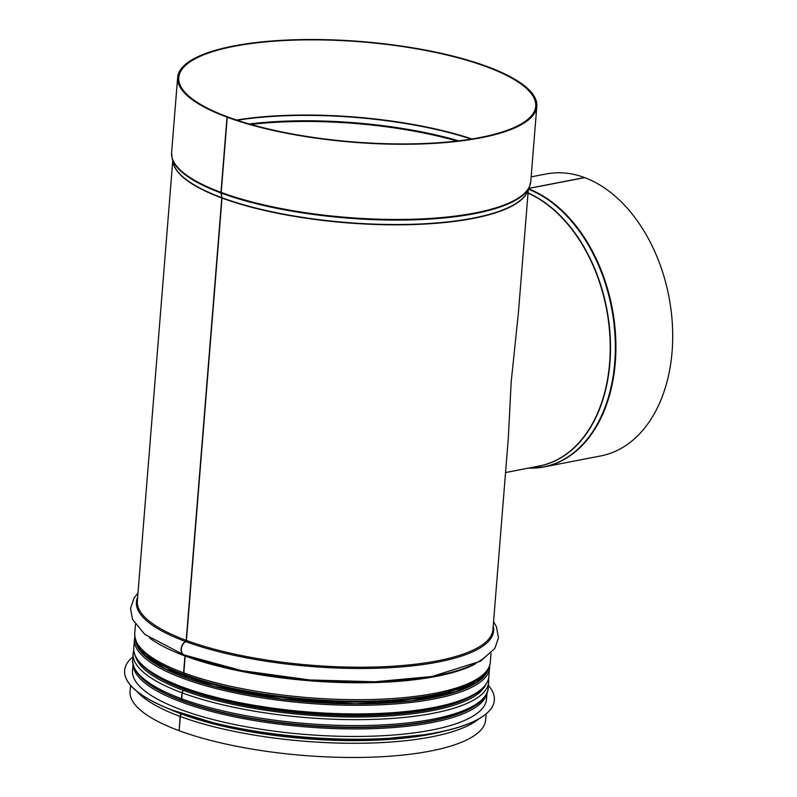 <?xml version="1.0" encoding="UTF-8"?>
<svg xmlns="http://www.w3.org/2000/svg" width="797" height="797" viewBox="0 0 797 797"><rect width="100%" height="100%" fill="white"/><g stroke="black" fill="none" stroke-linecap="round" stroke-linejoin="round"><path stroke-width="1.2" d="M227.832 117.109L227.842 116.98A179.036 50.191 -175.4 0 1 178.777 77.528A179.036 50.191 -175.4 0 1 361.26 41.862A179.036 50.191 -175.4 0 1 535.704 106.25A179.036 50.191 -175.4 0 1 421.723 143.609A179.036 50.191 -175.4 0 1 228.062 117.059L227.245 117.219L221.197 192.426A2.252 1.534 110.3 0 0 221.217 193.063L222.004 197.736A1.126 0.767 -69.7 0 1 222.024 198.055L186.428 640.439A178.369 50.002 -175.4 0 0 379.362 666.89A178.369 50.002 -175.4 0 0 492.915 629.67L508.327 438.051L511.176 382.022L518.409 312.703L528.331 189.457M181.945 714.072L181.816 714.132A2.252 1.534 110.3 0 0 180.311 716.513L179.166 730.7A178.369 50.002 -175.4 0 0 372.099 757.15A178.369 50.002 -175.4 0 0 485.652 719.93L486.13 713.933M184.555 688.548L184.496 689.305A1.126 0.767 -69.7 0 1 183.738 690.501L183.718 690.501A2.252 1.534 110.3 0 0 182.204 692.882L181.726 698.81A2.252 1.534 110.3 0 0 182.573 700.603A2.252 1.534 110.3 0 0 182.902 700.663A176.506 49.484 -175.4 0 0 354.844 727.163A176.506 49.484 -175.4 0 0 480.79 700.732M185.163 674.79A1.126 0.767 -69.7 0 1 185.591 675.697L185.442 677.47M184.755 655.114A1.126 0.767 -69.7 0 1 185.173 656.011L183.818 672.907A2.252 1.534 110.3 0 0 184.655 674.7A2.252 1.534 110.3 0 0 184.984 674.76A176.506 49.484 -175.4 0 0 356.926 701.26A176.506 49.484 -175.4 0 0 482.882 674.83M186.428 640.439A1.126 0.767 -69.7 0 1 185.751 641.595A7.312 4.971 110.3 0 0 181.377 648.668A7.312 4.971 110.3 0 0 184.077 654.925L241.581 670.596L309.834 679.961L374.899 681.774L431.944 676.514L480.442 661.231L494.837 648.409L498.464 637.889L496.491 626.91L493.552 621.7M227.842 116.98L227.025 117.139L220.978 192.346A2.252 1.534 110.3 0 0 221.008 192.984L221.795 197.656A1.126 0.767 -69.7 0 1 221.805 197.975L186.209 640.36A1.126 0.767 -69.7 0 1 185.532 641.515A7.312 4.981 110.3 0 0 181.158 648.579A7.312 4.981 110.3 0 0 183.858 654.845A7.312 4.981 110.3 0 0 183.968 654.885M184.535 655.034A1.126 0.767 -69.7 0 1 184.964 655.931L183.599 672.827A2.252 1.534 110.3 0 0 184.446 674.621A2.252 1.534 110.3 0 0 184.774 674.68M185.203 674.9A1.126 0.767 -69.7 0 1 185.382 675.617L185.233 677.39M184.346 688.469L184.286 689.226A1.126 0.767 -69.7 0 1 183.529 690.421L183.509 690.421A2.252 1.534 110.3 0 0 181.995 692.802L181.517 698.73A2.252 1.534 110.3 0 0 182.364 700.523A2.252 1.534 110.3 0 0 182.692 700.593M181.736 714.002L181.606 714.052A2.252 1.534 110.3 0 0 180.092 716.433L179.176 730.58M227.025 117.139A180.162 50.51 -175.4 0 1 177.651 77.439A180.162 50.51 -175.4 0 1 361.29 41.544A180.162 50.51 -175.4 0 1 536.819 106.34A180.162 50.51 -175.4 0 1 422.121 143.938A180.162 50.51 -175.4 0 1 227.245 117.219M178.946 730.62A178.369 50.002 -175.4 0 1 130.07 691.318L130.549 685.32M529.776 468.118A143.59 97.184 -101 0 0 544.002 466.922L600.808 455.914A143.59 97.184 -101 0 0 672.369 324.279A143.59 97.184 -101 0 0 584.699 177.621L528.75 188.471M584.52 177.651L584.53 177.552A143.59 97.184 -101 0 0 546.134 173.975L531.151 176.884M584.53 177.552L528.8 188.361M124.631 670.506A185.452 51.984 4.6 0 0 124.631 670.566A185.452 51.984 4.6 0 0 234.647 727.571A185.452 51.984 4.6 0 0 436.856 732.672A185.452 51.984 4.6 0 0 494.339 700.314A185.452 51.984 4.6 0 0 494.349 700.254M132.84 656.838A185.452 51.984 4.6 0 0 124.631 670.456A185.452 51.984 4.6 0 0 234.657 727.462A185.452 51.984 4.6 0 0 436.866 732.563A185.452 51.984 4.6 0 0 494.349 700.204A185.452 51.984 4.6 0 0 488.422 685.44M133.019 664.499L132.521 670.606A177.582 49.783 4.6 0 0 237.875 725.19A177.582 49.783 4.6 0 0 431.496 730.072A177.582 49.783 4.6 0 0 486.539 699.089L487.027 692.982M197.995 705.793A175.549 49.215 4.6 0 0 416.283 723.357M250.945 124.462A177.243 49.683 -175.4 0 1 456.96 141.029M249.262 123.973A177.342 49.713 -175.4 0 1 458.703 140.83M237.187 120.247A178.986 50.171 -175.4 0 1 471.206 139.076M236.49 120.018A179.036 50.191 -175.4 0 1 471.934 138.967M220.978 192.346A180.162 50.51 -175.4 0 1 171.604 152.645L177.651 77.439M536.819 106.34L530.772 181.547A180.162 50.51 -175.4 0 1 416.074 219.135A180.162 50.51 -175.4 0 1 221.197 192.426M221.008 192.984A180.062 50.48 -175.4 0 1 172.062 158.075L171.604 152.645M222.004 197.736A178.418 50.012 -175.4 0 0 407.167 224.405A178.418 50.012 -175.4 0 0 527.435 191.559L529.447 186.827A180.062 50.48 -175.4 0 1 408.084 219.982A180.062 50.48 -175.4 0 1 221.217 193.063M221.795 197.656A178.418 50.012 -175.4 0 1 173.298 163.066L172.062 158.075M221.805 197.975A178.369 50.002 -175.4 0 1 173.069 162.12M527.813 190.662A178.369 50.002 -175.4 0 1 409.24 224.674A178.369 50.002 -175.4 0 1 222.024 198.055M186.209 640.36A178.369 50.002 -175.4 0 1 137.333 601.058L172.75 160.845M185.532 641.515A179.186 50.231 -175.4 0 1 137.632 597.302M493.213 625.904A179.186 50.231 -175.4 0 1 387.491 667.826A179.186 50.231 -175.4 0 1 185.751 641.595M486.319 655.921A179.186 50.231 -175.4 0 1 357.753 681.983A179.186 50.231 -175.4 0 1 184.665 655.084M184.964 655.931A178.369 50.002 -175.4 0 1 149.457 637.859M475.062 664.06A178.369 50.002 -175.4 0 1 185.173 656.011M183.599 672.827A178.369 50.002 -175.4 0 1 134.723 633.525L135.44 624.589M491.022 653.201L490.304 662.128A178.369 50.002 -175.4 0 1 376.742 699.348A178.369 50.002 -175.4 0 1 183.818 672.907M185.382 675.617A175.549 49.215 -175.4 0 1 147.116 655.144M474.604 681.485A175.549 49.215 -175.4 0 1 185.591 675.697M184.286 689.226A175.549 49.215 -175.4 0 1 145.871 668.613M473.687 694.994A175.549 49.215 -175.4 0 1 184.496 689.305M135.719 656.887A176.506 49.484 -175.4 0 0 183.509 690.421A176.486 49.474 -175.4 0 1 135.779 657.007M485.493 685.151A176.486 49.474 -175.4 0 1 365.554 716.902A176.486 49.474 -175.4 0 1 183.738 690.501M485.572 685.041A176.506 49.484 -175.4 0 1 365.763 716.911A176.506 49.484 -175.4 0 1 183.718 690.501M181.995 692.802A178.369 50.002 -175.4 0 1 133.109 653.51L133.776 650.033M488.591 678.586L488.691 682.112A178.369 50.002 -175.4 0 1 375.138 719.332A178.369 50.002 -175.4 0 1 182.204 692.882M181.517 698.73A178.369 50.002 -175.4 0 1 132.631 659.428L133.109 653.51M488.691 682.112L488.212 688.04A178.369 50.002 -175.4 0 1 374.66 725.26A178.369 50.002 -175.4 0 1 181.726 698.81M181.606 714.052A176.506 49.484 -175.4 0 1 168.944 708.912M444.467 731.078A176.506 49.484 -175.4 0 1 181.816 714.132M180.092 716.433A178.369 50.002 -175.4 0 1 137.044 691.477M478.738 718.974A178.369 50.002 -175.4 0 1 180.311 716.513M505.557 472.551L539.21 466.016A141.796 95.959 -101 0 0 610.054 339.452A141.796 95.959 -101 0 0 528.032 193.153M528.461 468.108L544.002 466.922A143.59 97.184 -101 0 0 615.593 335.786A143.59 97.184 -101 0 0 528.57 188.889M528.56 468.088A143.49 97.104 -101 0 0 615.344 346.984A143.49 97.104 -101 0 0 528.431 189.228M536.869 466.474A141.846 95.999 -101 0 0 610.402 341.156A141.846 95.999 -101 0 0 528.052 192.944M140.87 663.532A177.014 49.623 4.6 0 0 307.293 712.667A177.014 49.623 4.6 0 0 479.425 690.78M488.93 676.414A178.139 49.942 -175.4 0 1 307.353 711.9A178.139 49.942 -175.4 0 1 133.796 647.841C133.388 654.267 136.725 660.603 143.809 666.87C153.134 675.069 167.729 682.66 187.604 689.634C214.682 698.999 246.751 705.913 283.802 710.376C327.398 715.397 367.975 716.045 405.534 712.329C423.307 710.476 438.639 707.676 451.52 703.93C470.31 698.551 487.246 689.843 488.93 676.414L489.637 665.605M134.823 637.052L134.484 639.224A178.139 49.942 4.6 0 0 308.05 703.293A178.139 49.942 4.6 0 0 489.617 667.796M136.227 641.993A176.675 49.524 4.6 0 0 308.16 701.808A176.675 49.524 4.6 0 0 487.455 670.257M488.172 669.042A177.014 49.623 -175.4 0 1 308.16 701.898A177.014 49.623 -175.4 0 1 135.709 640.688M173.955 710.864A176.456 49.464 4.6 0 0 430.38 734.097M206.284 721.056A177.582 49.783 4.6 0 0 405.663 737.095M133.099 664.857A177.582 49.783 4.6 0 0 241.391 718.227A177.582 49.783 4.6 0 0 432.104 722.54A177.582 49.783 4.6 0 0 486.887 693.32M144.586 680.678A176.456 49.464 4.6 0 0 431.416 721.175A176.456 49.464 4.6 0 0 473.029 707.098M529.447 186.827L530.772 181.547M137.971 593.098L134.145 597.899L130.529 608.42L132.501 619.399L144.785 634.362L183.858 654.845M184.655 674.7C250.706 699.686 367.527 708.184 431.087 695.422C472.491 687.542 489.697 675.079 490.304 662.128M184.446 674.621C151.4 662.486 134.823 648.788 134.723 633.525M182.573 700.603C248.624 725.599 365.434 734.087 428.995 721.325C470.409 713.445 487.615 700.981 488.212 688.04M182.364 700.523C149.318 688.399 132.74 674.7 132.631 659.428M134.484 639.224L133.796 647.841M485.403 672.997L476.626 682.063L455.515 691.786L411.571 700.742L355.233 703.751L281.71 699.059L213.526 686.227L165.089 668.753L145.074 655.423L137.811 645.032M442.355 731.546L430.679 734.127L368.772 740.303L296.793 737.773L226.906 726.964L170.947 709.709"/></g></svg>
